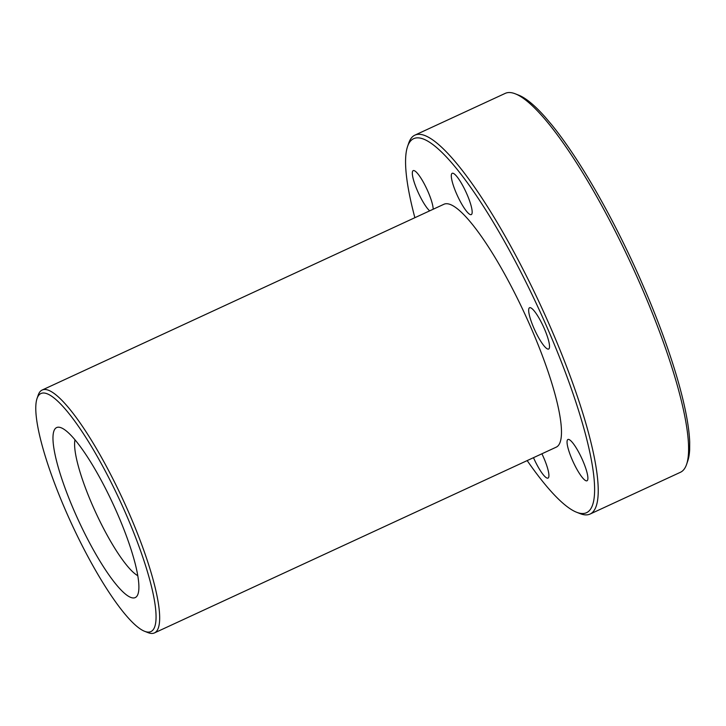 <?xml version="1.0" encoding="UTF-8"?>
<svg xmlns="http://www.w3.org/2000/svg" width="726" height="726" viewBox="0 0 726 726"><rect width="100%" height="100%" fill="white"/><g stroke="black" fill="none" stroke-linecap="round" stroke-linejoin="round"><path stroke-width="1.09" d="M527.176 460.593A206.048 42.135 -114.8 0 0 576.689 512.284L580.056 513.609A208.725 42.68 -114.8 0 0 590.084 514.053L680.434 472.281A208.725 42.68 -114.8 0 0 686.596 464.359L687.767 460.928A206.048 42.135 -114.8 0 0 689.664 449.693L689.7 442.07A206.048 42.135 -114.8 0 0 646.231 292.85L639.397 277.141A206.048 42.135 -114.8 0 0 551.787 124.89L544.917 116.795A206.048 42.135 -114.8 0 0 518.636 95.133L515.269 93.808A208.725 42.68 -114.8 0 0 510.106 92.556A208.725 42.68 -114.8 0 0 505.242 93.373L414.891 135.145A208.725 42.68 -114.8 0 0 408.729 143.067L407.558 146.498A206.048 42.135 -114.8 0 0 414.873 217.7M686.596 464.359A208.725 42.68 -114.8 0 0 631.575 264.908A208.725 42.68 -114.8 0 0 515.269 93.808M147.904 632.101A131.125 26.817 65.2 0 1 144.655 631.311A131.125 26.817 65.2 0 1 71.593 523.827A131.125 26.817 65.2 0 1 37.035 398.538A131.125 26.817 65.2 0 1 117.521 495.459A131.125 26.817 65.2 0 1 147.904 632.101M37.035 398.538L38.206 395.107A133.793 27.361 65.2 0 1 42.153 390.034A133.793 27.361 65.2 0 1 123.139 499.996A133.793 27.361 65.2 0 1 154.456 632.918A133.793 27.361 65.2 0 1 151.344 633.444A133.793 27.361 65.2 0 1 148.031 632.636L144.655 631.311M590.084 514.053A208.725 42.68 -114.8 0 0 546.061 317.289A208.725 42.68 -114.8 0 0 419.755 134.328A208.725 42.68 -114.8 0 0 414.891 135.145M576.689 512.284A206.048 42.135 -114.8 0 0 551.733 338.234A206.048 42.135 -114.8 0 0 418.439 137.867A206.048 42.135 -114.8 0 0 407.558 146.498M433.186 209.233A22.742 4.655 -114.8 0 0 425.418 186.083A22.742 4.655 -114.8 0 0 413.738 170.537A22.742 4.655 -114.8 0 0 413.203 170.619A22.742 4.655 -114.8 0 0 422.704 201.32A22.742 4.655 -114.8 0 0 429.674 210.858M452.715 173.215A22.742 4.655 -114.8 0 0 452.189 173.305A22.742 4.655 -114.8 0 0 452.67 183.27A22.742 4.655 -114.8 0 0 462.271 204.995A22.742 4.655 -114.8 0 0 471.283 214.597A22.742 4.655 -114.8 0 0 466.482 193.152A22.742 4.655 -114.8 0 0 452.715 173.215M530.08 307.642A22.742 4.655 -114.8 0 0 529.553 307.733A22.742 4.655 -114.8 0 0 534.871 330.33A22.742 4.655 -114.8 0 0 548.638 349.024A22.742 4.655 -114.8 0 0 543.847 327.58A22.742 4.655 -114.8 0 0 530.08 307.642M568.458 439.393A22.742 4.655 -114.8 0 0 567.923 439.484A22.742 4.655 -114.8 0 0 573.25 462.081A22.742 4.655 -114.8 0 0 587.016 480.775A22.742 4.655 -114.8 0 0 577.515 450.075A22.742 4.655 -114.8 0 0 568.458 439.393M533.483 457.67A22.742 4.655 -114.8 0 0 548.03 478.089A22.742 4.655 -114.8 0 0 547.549 468.125A22.742 4.655 -114.8 0 0 541.905 453.777M154.456 632.918L556.261 447.143A133.793 27.361 -114.8 0 0 528.038 321.01A133.793 27.361 -114.8 0 0 447.08 203.734A133.793 27.361 -114.8 0 0 443.958 204.251L42.153 390.034M133.049 597.952A93.654 19.148 65.2 0 1 72.464 506.875A93.654 19.148 65.2 0 1 61.12 427.759A93.654 19.148 65.2 0 1 113.31 504.534A93.654 19.148 65.2 0 1 138.004 594.031A93.654 19.148 65.2 0 1 133.049 597.952M137.786 575.673A77.6 15.872 65.2 0 1 95.787 512.638A77.6 15.872 65.2 0 1 74.978 439.82"/></g></svg>
